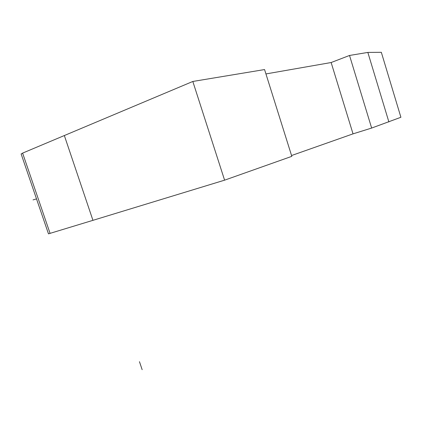 <?xml version="1.0" encoding="UTF-8"?>
<svg xmlns="http://www.w3.org/2000/svg" width="422" height="422" viewBox="0 0 422 422"><rect width="100%" height="100%" fill="white"/><g stroke="black" fill="none" stroke-linecap="round" stroke-linejoin="round"><path stroke-width="0.63" d="M192.822 81.462L224.594 180.168L291.813 156.346L264.568 69.561L192.822 81.462L22.609 153.107L21.163 154.046M224.594 180.168L92.94 220.337L64.344 135.541L92.94 220.337L48.483 233.841M388.889 121.947L367.842 52.423L381.33 52.307L400.9 117.274L371.645 128.056L353.029 133.858L291.56 155.528M367.842 52.423L349.527 55.461L371.645 128.056M349.527 55.461L331.143 62.53L353.029 133.858M331.143 62.53L265.939 73.934M139.455 361.686L142.156 369.693M36.514 198.883L33.037 199.891M22.609 153.107L50.086 233.408M21.121 153.919L48.488 233.862"/></g></svg>
